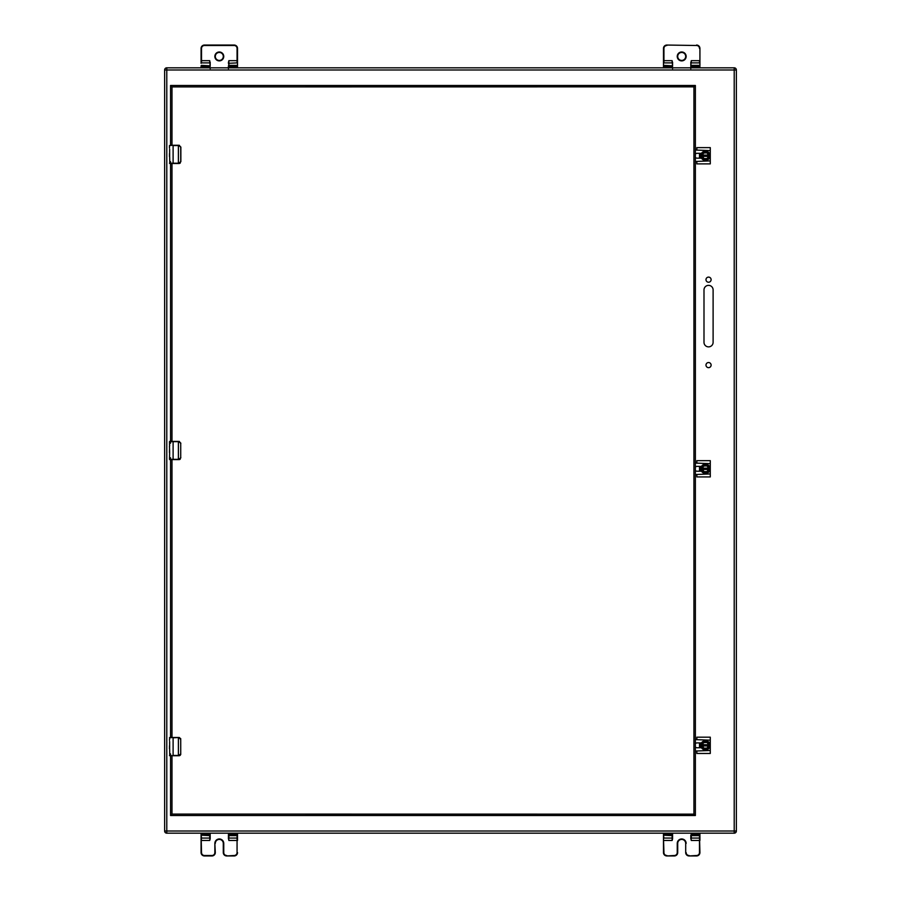 <?xml version="1.0" encoding="UTF-8"?>
<svg xmlns="http://www.w3.org/2000/svg" width="901" height="901" viewBox="0 0 901 901"><rect width="100%" height="100%" fill="white"/><g stroke="black" fill="none" stroke-linecap="round" stroke-linejoin="round"><path stroke-width="1.35" d="M710.281 474.309L710.281 463.283M700.606 471.223L700.606 466.369M700.629 470.57A5.124 5.124 0 0 0 700.933 471.223M700.787 471.223L700.606 470.48M170.289 163.498L178.387 163.498L180.718 161.673L180.718 147.088L179.074 145.545L173.105 145.545L173.105 163.216L178.387 163.216L178.387 145.275L179.029 145.275L170.289 145.275M169.625 149.228L169.636 155.828M169.467 156.481L169.467 155.873M169.647 156.481L169.793 163.498M169.467 145.545L173.105 145.275L169.467 145.545L169.467 148.079M179.074 145.545L179.029 145.275A1.825 1.825 0 0 1 179.389 145.309A1.825 1.825 0 0 0 179.029 145.275L180.853 147.088L180.853 161.673L179.029 163.498A1.825 1.825 0 0 0 179.389 163.453A1.825 1.825 0 0 1 179.029 163.498L180.718 161.673M178.387 163.498L179.029 163.498L178.387 163.498M169.467 163.216L173.105 163.216L169.737 163.498M169.512 153.429L169.467 156.391M180.583 147.088L179.029 145.545M170.559 161.673L170.559 163.216M179.581 163.408A1.825 1.825 0 0 0 180.256 163.025A1.825 1.825 0 0 1 179.581 163.408M700.82 468.802A4.618 4.618 0 0 1 707.758 464.792A4.618 4.618 0 0 1 707.758 472.8A4.618 4.618 0 0 1 700.82 468.802A4.618 4.618 0 0 1 707.758 464.792A4.618 4.618 0 0 1 707.758 472.8A4.618 4.618 0 0 1 700.82 468.802M707.341 472.259L703.388 472.158L701.789 468.711L703.546 465.513L707.499 465.614L709.211 468.711L707.499 472.158M702.07 468.182L703.816 466.042L706.936 465.907L708.704 468.182L707.341 465.513L703.546 465.513L702.07 468.182M708.941 469.421L708.175 469.421L707.003 471.809L703.805 471.809L702.262 469.421L703.557 472.259L707.341 472.079L708.941 469.421M706.902 471.628L703.918 471.628L702.848 469.421L708.175 469.421M702.51 468.182L703.704 465.873L706.936 465.907M702.712 468.182L708.197 468.182M178.387 737.502L169.737 737.502L179.029 737.502L180.729 738.662L179.029 737.502L173.105 737.773L173.105 755.455L178.387 755.455L178.387 737.773L179.029 737.502A1.825 1.825 0 0 1 179.389 737.536A1.825 1.825 0 0 0 179.029 737.502M170.289 755.725L178.387 755.725L180.718 753.9L180.718 739.327L179.074 737.773M169.625 741.455L169.636 748.067M169.467 748.72L169.467 748.112M169.647 748.72L169.737 755.725L179.029 755.725L180.729 754.565L180.718 739.327M178.387 755.725L179.029 755.725A1.825 1.825 0 0 0 179.389 755.691A1.825 1.825 0 0 1 179.029 755.725L180.718 753.9M169.512 745.656L169.467 748.618M169.737 737.502L169.467 740.307M180.583 739.327L179.029 737.773M170.559 753.9L170.559 755.455M179.581 755.635A1.825 1.825 0 0 0 180.256 755.252A1.825 1.825 0 0 1 179.581 755.635M237.526 840.464L237.526 835.193L237.064 838.065L228.865 838.065L228.865 835.621L237.064 835.621L237.064 852.583A2.917 2.917 0 0 1 234.147 855.5L226.658 855.95A3.367 3.367 0 0 1 223.29 852.583L223.29 843.415A3.987 3.987 0 0 0 219.303 839.417A3.987 3.987 0 0 0 215.305 843.415A3.987 3.987 0 0 1 219.303 839.417A3.987 3.987 0 0 1 223.29 843.415L223.752 843.415A4.449 4.449 0 0 0 219.303 838.966A4.449 4.449 0 0 0 214.855 843.415L215.305 852.583A3.367 3.367 0 0 1 211.938 855.95L204.448 855.95A3.367 3.367 0 0 1 201.081 852.583L201.081 833.628L201.081 834.27L209.73 834.27L209.73 833.177L210.192 834.27L210.192 833.628M237.526 833.177L237.526 834.596L237.526 833.177M226.658 855.95A3.367 3.367 0 0 1 223.29 852.583A3.367 3.367 0 0 0 226.658 855.95L234.147 855.95A3.367 3.367 0 0 0 237.526 852.583A3.367 3.367 0 0 1 234.147 855.95L234.147 855.5M214.855 843.415L214.855 852.583A2.917 2.917 0 0 1 211.938 855.5L204.448 855.5A2.917 2.917 0 0 1 201.531 852.583L201.081 835.193L209.73 835.621L209.73 838.065L201.531 838.065L201.081 835.193M228.415 833.628L228.415 834.27L228.415 833.177L228.865 834.27L237.064 834.27L237.064 835.621L237.526 834.596L228.865 834.596L228.865 835.621L228.415 835.193L228.865 840.464L237.064 840.464L237.064 852.583M215.305 852.583A3.367 3.367 0 0 1 211.938 855.95A3.367 3.367 0 0 0 215.305 852.583L214.855 852.583M228.415 835.193L228.415 838.865M201.081 837.637L201.531 840.464L209.73 840.464L210.192 838.808M210.192 838.426L210.192 834.27L201.531 834.596L201.531 833.177M210.192 835.193L209.73 840.464M210.192 838.865L210.192 837.637M696.845 739.608L696.845 737.187L710.281 737.187L710.281 750.477L695.369 751.04M695.369 739.608L710.281 740.183M701.507 742.908L697.092 742.908A2.421 2.421 0 0 0 695.369 743.618M695.369 747.03A2.421 2.421 0 0 0 697.092 747.751L701.507 747.751M696.845 751.04L696.845 753.461L710.281 753.461L710.281 750.477M699.919 48.417L699.919 60.671L699.919 48.417A3.367 3.367 0 0 0 696.552 45.05A3.367 3.367 0 0 1 699.919 48.417L699.919 63.318M699.919 62.428L699.919 65.807M663.474 66.73L663.474 48.417A3.367 3.367 0 0 1 666.853 45.05L696.552 45.5A2.917 2.917 0 0 1 699.469 48.417M663.474 65.807L663.474 66.404M663.474 63.318L663.474 48.417A3.367 3.367 0 0 1 666.853 45.05L696.552 45.5M677.71 56.436A3.987 3.987 0 0 1 683.69 52.979A3.987 3.987 0 0 1 683.69 59.894A3.987 3.987 0 0 1 677.71 56.436A3.987 3.987 0 0 1 683.69 52.979A3.987 3.987 0 0 1 683.69 59.894A3.987 3.987 0 0 1 677.71 56.436M699.469 67.823L699.919 66.404M690.808 62.203L690.808 65.807L691.27 60.671L699.469 60.671L699.469 62.89L691.27 62.89L691.27 60.671M663.474 60.671L672.135 60.671L672.585 66.404L672.585 62.203M672.585 68.656L672.585 67.823M672.135 60.671L672.135 62.89L663.936 62.89L663.936 48.417A2.917 2.917 0 0 1 666.853 45.5M672.135 67.823L672.585 63.318M690.808 65.807L690.808 68.656M736.365 69.985A2.151 2.151 0 0 0 734.214 67.823L166.786 67.823L166.786 69.985L734.214 69.985L734.214 67.823A2.151 2.151 0 0 1 736.365 69.985L736.365 831.015L736.365 69.985L734.214 69.985L734.214 831.015L166.786 831.015L166.786 833.177L734.214 833.177L734.214 831.015L736.365 831.015A2.151 2.151 0 0 1 734.214 833.177A2.151 2.151 0 0 0 736.365 831.015M164.635 831.015A2.151 2.151 0 0 0 166.786 833.177A2.151 2.151 0 0 1 164.635 831.015L164.635 69.985L164.635 831.015L166.786 831.015L166.786 69.985L164.635 69.985A2.151 2.151 0 0 1 166.786 67.823A2.151 2.151 0 0 0 164.635 69.985M713.108 289.931A4.55 4.55 0 0 0 708.558 285.369A4.55 4.55 0 0 0 703.996 289.931L703.996 342.312A4.55 4.55 0 0 0 708.558 346.874A4.55 4.55 0 0 0 713.108 342.312L713.108 289.931M711.114 365.096A2.557 2.557 0 0 0 707.274 362.878A2.557 2.557 0 0 0 707.274 367.315A2.557 2.557 0 0 0 711.114 365.096M711.114 279.67A2.557 2.557 0 0 0 707.274 277.452A2.557 2.557 0 0 0 707.274 281.889A2.557 2.557 0 0 0 711.114 279.67M169.647 452.606L169.467 459.341L173.105 459.341L169.737 459.611L178.387 459.611L180.718 457.787L180.718 443.213L178.387 441.389L169.737 441.389L173.105 441.389L173.105 459.341L178.387 459.341L178.387 441.659L169.467 441.659L169.647 445.916M169.467 445.916L169.636 451.942M169.467 452.606L169.467 451.998M178.387 441.389L180.853 443.213L179.029 441.389A1.825 1.825 0 0 1 179.389 441.422A1.825 1.825 0 0 0 179.029 441.389L179.074 441.659M180.718 457.787L180.718 443.213M179.074 459.341L180.853 457.787L179.029 459.611A1.825 1.825 0 0 0 179.389 459.578A1.825 1.825 0 0 1 179.029 459.611L178.387 459.611M169.512 449.543L169.467 452.505M169.625 445.342L169.467 444.193M180.583 443.213L179.029 441.659M170.559 443.213L170.559 442.064M170.559 457.787L170.559 459.341M179.581 459.521A1.825 1.825 0 0 0 180.256 459.138A1.825 1.825 0 0 1 179.581 459.521M700.82 155.749A4.618 4.618 0 0 1 705.415 151.131A4.618 4.618 0 0 1 710.067 155.738A4.618 4.618 0 0 1 705.449 160.367A4.618 4.618 0 0 1 700.82 155.749A4.618 4.618 0 0 1 707.758 151.751A4.618 4.618 0 0 1 707.758 159.747A4.618 4.618 0 0 1 700.82 155.749A4.618 4.618 0 0 1 707.758 151.751A4.618 4.618 0 0 1 707.758 159.747A4.618 4.618 0 0 1 700.82 155.749M707.499 159.117L708.941 156.369L707.341 159.218L703.557 159.218L701.789 155.839L703.546 152.472L707.341 152.472L708.918 155.13L707.341 152.472M708.941 156.369L708.918 155.13M703.388 159.117L702.059 156.369L702.848 156.369L703.918 158.576L702.645 156.369M703.557 159.218L707.341 159.026L708.727 156.369L707.003 158.756L703.805 158.756M703.546 152.472L702.273 155.13L703.816 153.001L706.936 152.855L708.704 155.13L707.341 152.652L703.388 152.573M706.902 158.576L703.918 158.576M702.51 155.13L703.704 152.821L707.048 152.674L708.197 155.13L702.712 155.13M708.175 156.369L702.848 156.369M696.845 150.039L696.845 147.618L710.281 147.618L710.281 160.896L695.369 161.47M695.369 150.039L710.281 150.602M701.507 153.328L697.092 153.328A2.421 2.421 0 0 0 695.369 154.048M695.369 157.461A2.421 2.421 0 0 0 697.092 158.171L701.507 158.171M696.845 161.47L696.845 163.892L710.281 163.892L710.281 160.896M696.845 463.08L696.845 460.659L710.281 460.659L710.281 473.949L695.369 474.512M695.369 463.08L710.281 463.655M701.507 466.369L697.092 466.369A2.421 2.421 0 0 0 695.369 467.09M695.369 470.502A2.421 2.421 0 0 0 697.092 471.223L701.507 471.223M696.845 474.512L696.845 476.933L710.281 476.933L710.281 473.949M700.82 745.33A4.618 4.618 0 0 1 707.758 741.332A4.618 4.618 0 0 1 707.758 749.328A4.618 4.618 0 0 1 700.82 745.33A4.618 4.618 0 0 1 707.758 741.332A4.618 4.618 0 0 1 707.758 749.328A4.618 4.618 0 0 1 700.82 745.33M703.546 742.052L707.499 742.142L709.211 745.24L707.499 748.697L708.941 745.949L708.175 745.949L707.003 748.337L703.805 748.337L702.848 745.949L702.059 745.949L703.388 748.686L701.789 745.409L703.388 742.142M707.499 748.697L703.557 748.787M702.07 744.71L703.816 742.582L706.936 742.435L708.704 744.71L707.341 742.052L703.546 742.233L702.07 744.71M706.902 748.157L703.918 748.157M707.048 742.244L703.704 742.401L707.048 742.244L708.4 744.71M708.175 745.949L702.848 745.949M702.712 744.71L708.197 744.71M703.388 748.686L707.341 748.607L708.941 745.949M201.081 63.318L201.081 48.417A3.367 3.367 0 0 1 204.448 45.05L234.147 45.05A3.367 3.367 0 0 1 237.526 48.417L237.526 63.318M237.526 62.428L237.526 65.807M201.081 67.823L201.081 66.73M201.081 65.807L201.081 66.404M215.305 56.436A3.987 3.987 0 0 1 221.297 52.979A3.987 3.987 0 0 1 221.297 59.894A3.987 3.987 0 0 1 215.305 56.436A3.987 3.987 0 0 1 221.297 52.979A3.987 3.987 0 0 1 221.297 59.894A3.987 3.987 0 0 1 215.305 56.436M201.081 48.417A3.367 3.367 0 0 1 204.448 45.05A3.367 3.367 0 0 0 201.081 48.417L201.531 48.417A2.917 2.917 0 0 1 204.448 45.5L204.448 45.05M204.448 45.5L234.147 45.5A2.917 2.917 0 0 1 237.064 48.417L237.064 62.89L228.415 63.318L228.865 60.671L237.526 60.671M201.081 60.671L209.73 60.671L210.192 66.404L210.192 62.203M210.192 68.656L210.192 67.823M228.415 62.203L228.865 65.379L228.865 60.671M209.73 60.671L209.73 62.89L201.531 62.89L201.531 48.417M209.73 67.823L210.192 63.318M228.415 65.807L228.415 68.656M228.415 67.372L228.865 67.823L228.865 66.404L237.526 66.404M237.064 67.823L237.064 65.379L228.865 65.379L228.415 66.404M171.933 814.155L170.559 815.518L695.369 815.518L693.928 814.087L693.928 86.913L695.369 85.482L170.559 85.482L170.559 145.275M171.933 86.845L170.559 85.482M170.559 163.498L170.559 441.389M170.559 459.611L170.559 737.502M170.559 755.725L170.559 815.518M695.369 815.518L695.369 85.482M171.99 145.275L171.99 86.913L693.995 86.845M693.995 814.155L171.99 814.087L171.99 755.725M710.281 750.837L710.281 739.811M700.606 747.751L700.606 742.908M700.629 747.098A5.124 5.124 0 0 0 700.933 747.751M700.787 747.751L700.606 747.008M710.281 161.268L710.281 150.242M700.606 158.171L700.606 153.328M700.787 158.171L700.606 157.438A5.124 5.124 0 0 0 700.933 158.171M699.919 840.464L699.919 835.193L699.469 838.065L691.27 838.065L691.27 835.621L699.469 835.621L699.919 852.583A3.367 3.367 0 0 1 696.552 855.95L689.062 855.95A3.367 3.367 0 0 1 685.695 852.583L685.695 843.415A3.987 3.987 0 0 0 681.697 839.417A3.987 3.987 0 0 0 677.71 843.415A3.987 3.987 0 0 1 681.697 839.417A3.987 3.987 0 0 1 685.695 843.415L685.695 852.583A3.367 3.367 0 0 0 689.062 855.95A3.367 3.367 0 0 1 685.695 852.583L685.695 843.415A3.987 3.987 0 0 0 681.697 839.417A3.987 3.987 0 0 0 677.71 843.415L677.71 852.583A3.367 3.367 0 0 1 674.342 855.95L666.853 855.95A3.367 3.367 0 0 1 663.474 852.583L663.474 833.177L663.474 834.27L672.135 834.27L672.135 833.177L672.585 834.27L672.585 833.628M690.808 833.177L691.27 834.27L699.919 834.596L699.919 833.628M686.145 843.415A4.449 4.449 0 0 0 681.697 838.966A4.449 4.449 0 0 0 677.248 843.415L677.248 852.583A2.917 2.917 0 0 1 674.342 855.5L666.853 855.95A3.367 3.367 0 0 1 663.474 852.583L663.474 835.193L672.135 835.621L672.135 838.065L663.936 838.065L663.474 835.193M699.469 833.177L699.469 835.621L699.919 834.596L691.27 834.596L691.27 835.621L690.808 835.193L691.27 840.464L699.469 840.464L699.469 852.583A2.917 2.917 0 0 1 696.552 855.5L696.552 855.95A3.367 3.367 0 0 0 699.919 852.583A3.367 3.367 0 0 1 696.552 855.95M663.474 833.628L663.936 833.177L663.936 834.596L672.585 834.27L672.585 837.637L672.585 835.193M690.808 835.193L690.808 838.865M663.474 840.464L672.135 840.464L672.585 838.808M672.585 838.865L672.585 837.637L672.135 838.065L672.135 840.464M699.514 471.223L699.514 466.369M180.718 147.088L179.029 145.275M701.012 468.802A4.437 4.437 0 0 1 707.668 464.95A4.437 4.437 0 0 1 707.668 472.642A4.437 4.437 0 0 1 701.012 468.802A4.437 4.437 0 0 1 707.668 464.95A4.437 4.437 0 0 1 707.668 472.642A4.437 4.437 0 0 1 701.012 468.802M708.389 469.421L707.003 471.809M703.805 471.809L702.645 469.421M707.048 465.716L708.4 468.182M169.467 737.773L173.105 737.502M173.105 755.725L169.467 755.455M204.448 855.5L204.448 855.95A3.367 3.367 0 0 1 201.081 852.583L201.531 852.583M226.658 855.5A2.917 2.917 0 0 1 223.752 852.583L223.29 852.583M223.752 852.583L223.752 843.415M237.064 833.177L237.526 834.27M228.865 840.464L228.415 837.637M677.248 56.436A4.449 4.449 0 0 0 683.927 60.288A4.449 4.449 0 0 0 683.927 52.585A4.449 4.449 0 0 0 677.248 56.436M699.919 66.73L691.27 66.73L691.27 67.823M690.808 66.73L691.27 65.379L699.469 65.379L699.469 66.404L690.808 66.404M663.936 67.823L663.936 66.73L672.135 66.73L663.936 66.404L663.936 65.379L672.585 65.807M701.012 155.749A4.437 4.437 0 0 1 707.668 151.909A4.437 4.437 0 0 1 707.668 159.59A4.437 4.437 0 0 1 701.012 155.749A4.437 4.437 0 0 1 707.668 151.909A4.437 4.437 0 0 1 707.668 159.59A4.437 4.437 0 0 1 701.012 155.749M708.389 156.369L707.003 158.756M707.048 152.674L708.4 155.13M701.012 745.33A4.437 4.437 0 0 1 707.668 741.489A4.437 4.437 0 0 1 707.668 749.17A4.437 4.437 0 0 1 701.012 745.33A4.437 4.437 0 0 1 707.668 741.489A4.437 4.437 0 0 1 707.668 749.17A4.437 4.437 0 0 1 701.012 745.33M708.389 745.949L707.003 748.337M703.805 748.337L702.645 745.949M702.51 744.71L703.704 742.401M234.147 45.5L234.147 45.05A3.367 3.367 0 0 1 237.526 48.417L237.064 48.417M214.855 56.436A4.449 4.449 0 0 0 221.522 60.288A4.449 4.449 0 0 0 221.522 52.585A4.449 4.449 0 0 0 214.855 56.436M237.526 66.73L228.415 66.73M201.531 67.823L201.531 66.73L209.73 66.73L201.531 66.404L201.531 65.379L210.192 65.807M171.99 163.498L171.99 441.389M171.99 459.611L171.99 737.502M699.514 747.751L699.514 742.908M699.514 158.171L699.514 153.328M677.248 852.583L677.71 852.583A3.367 3.367 0 0 1 674.342 855.95L674.342 855.5M696.552 855.5L689.062 855.95M689.062 855.5A2.917 2.917 0 0 1 686.145 852.583M666.853 855.5A2.917 2.917 0 0 1 663.936 852.583L663.474 852.583M663.474 837.637L663.936 852.583M691.27 840.464L690.808 837.637"/></g></svg>
